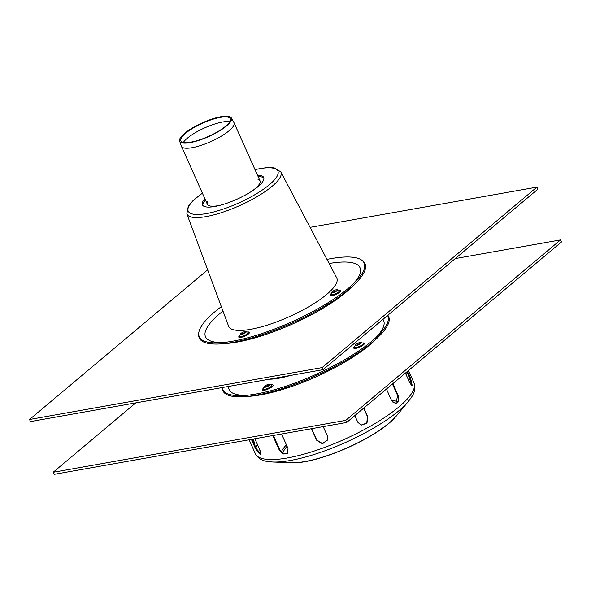 <?xml version="1.0" encoding="UTF-8"?>
<svg xmlns="http://www.w3.org/2000/svg" width="591" height="591" viewBox="0 0 591 591"><rect width="100%" height="100%" fill="white"/><g stroke="black" fill="none" stroke-linecap="round" stroke-linejoin="round"><path stroke-width="0.89" d="M455.277 258.577L560.519 239.909L345.735 420.371L53.16 472.275L54.091 474.359L346.666 422.462L345.735 420.371M560.519 239.909L561.45 241.992L346.666 422.462M135.723 402.907L53.16 472.275M323.196 426.621L327.458 436.151L327.702 439.933L322.413 443.826L316.636 440.206L311.487 428.697M311.664 428.667L316.71 439.948L322.42 443.568L327.739 439.8M395.844 404.022L397.617 395.578L392.439 384.002M392.897 383.611L398.201 395.475L398.829 400.897L396.147 403.985L391.759 400.89L386.455 389.026M405.995 372.611L406.216 374.849M254.869 438.744L260.018 450.253L260.52 454.848L255.637 448.894L251.374 439.364M252.143 439.224L256.302 448.525L260.794 454.545M253.753 442.829L252.882 439.098M253.65 438.958L254.425 444.321M411.742 385.302L409.822 378.218L406.948 371.805M407.568 371.288L410.546 377.945L412.193 385.384L409.349 381.852L405.426 373.084M360.946 425.128L366.73 423.082L367.499 416.685L363.679 408.159M363.864 408.004L367.787 416.781L366.974 423.237L361.086 425.18L357.821 422.247L354.844 415.591M281.567 434.008L288.009 448.406L287.337 453.792L283.015 453.991L279.233 449.958L272.791 435.567M273.338 435.464L279.661 449.596L283.288 453.556L287.544 453.607M310.076 227.358L536.909 187.118L322.125 367.587L29.55 419.492L30.481 421.575L323.055 369.671L322.125 367.587M536.909 187.118L537.84 189.201L323.055 369.671M207.655 269.836L29.55 419.492M221.337 306.64A90.305 24.135 -24.1 0 0 214.799 311.804A90.305 24.135 -24.1 0 0 198.702 333.642L198.665 334.779A90.8 24.268 -24.1 0 0 221.396 343.859L226.449 343.482A84.875 22.68 -24.1 0 0 351.024 287.758L354.666 284.241A90.8 24.268 -24.1 0 0 363.051 261.244L362.18 260.52A90.305 24.135 -24.1 0 0 326.971 259.39M336.951 290.824A2.371 0.635 -24.1 0 0 333.221 292.235A2.371 0.635 -24.1 0 0 332.844 292.663M332.275 291.607A3.206 0.857 -24.1 0 0 331.743 292.227A3.206 0.857 -24.1 0 0 331.935 292.656A3.206 0.857 -24.1 0 0 335.001 291.969A3.206 0.857 -24.1 0 0 337.557 290.144A3.206 0.857 -24.1 0 0 337.365 289.708A3.206 0.857 -24.1 0 0 334.994 290.122A3.206 0.857 -24.1 0 0 332.275 291.607M222.962 311.021A84.616 22.613 -24.1 0 0 220.059 313.385A84.616 22.613 -24.1 0 0 223.834 342.455M352 285.121A84.616 22.613 -24.1 0 0 329.15 263.52M245.627 332.652A2.371 0.635 -24.1 0 0 244.94 332.667A2.371 0.635 -24.1 0 0 241.52 334.491M245.066 331.544A3.206 0.857 -24.1 0 0 240.419 334.055A3.206 0.857 -24.1 0 0 240.611 334.484A3.206 0.857 -24.1 0 0 243.677 333.797A3.206 0.857 -24.1 0 0 246.233 331.972A3.206 0.857 -24.1 0 0 246.041 331.536A3.206 0.857 -24.1 0 0 245.066 331.544M198.702 333.642A90.305 24.135 -24.1 0 0 221.307 342.677A90.305 24.135 -24.1 0 0 353.846 283.385A90.305 24.135 -24.1 0 0 362.18 260.52M221.396 343.859A90.8 24.268 -24.1 0 0 354.666 284.241M222.282 387.548L222.282 387.563A90.8 24.268 -24.1 0 0 245.006 396.642A90.8 24.268 -24.1 0 0 378.284 337.025A90.8 24.268 -24.1 0 0 387.836 315.239M245.006 396.642L250.059 396.265A84.875 22.68 -24.1 0 0 374.635 340.542L378.284 337.025M222.356 387.533A90.305 24.135 -24.1 0 0 244.925 395.46A90.305 24.135 -24.1 0 0 377.457 336.176A90.305 24.135 -24.1 0 0 387.578 315.461M228.599 386.425A84.616 22.613 -24.1 0 0 247.444 395.239M375.61 337.904A84.616 22.613 -24.1 0 0 382.938 319.354M268.683 384.335A3.206 0.857 -24.1 0 0 264.029 386.839A3.206 0.857 -24.1 0 0 264.221 387.275A3.206 0.857 -24.1 0 0 267.287 386.58A3.206 0.857 -24.1 0 0 269.843 384.756A3.206 0.857 -24.1 0 0 269.651 384.32A3.206 0.857 -24.1 0 0 268.683 384.335M269.237 385.435A2.371 0.635 -24.1 0 0 268.558 385.45A2.371 0.635 -24.1 0 0 265.13 387.275M355.885 344.39A3.206 0.857 -24.1 0 0 355.354 345.011A3.206 0.857 -24.1 0 0 355.546 345.447A3.206 0.857 -24.1 0 0 358.611 344.752A3.206 0.857 -24.1 0 0 361.167 342.928A3.206 0.857 -24.1 0 0 360.975 342.499A3.206 0.857 -24.1 0 0 358.604 342.906A3.206 0.857 -24.1 0 0 355.885 344.39M360.562 343.607A2.371 0.635 -24.1 0 0 356.831 345.018A2.371 0.635 -24.1 0 0 356.454 345.447M183.358 142.409A27.555 7.365 155.9 0 1 204.745 127.855A27.555 7.365 155.9 0 1 229.847 121.613M225.666 126.208A27.075 7.24 155.9 0 1 198.975 140.067A27.075 7.24 155.9 0 1 180.816 140.658A27.075 7.24 155.9 0 1 202.647 123.157A27.075 7.24 155.9 0 1 230.239 118.555A27.075 7.24 155.9 0 1 225.666 126.208M226.552 125.942A28.338 7.572 155.9 0 1 198.628 140.444A28.338 7.572 155.9 0 1 179.62 141.064A28.338 7.572 155.9 0 1 202.462 122.758A28.338 7.572 155.9 0 1 231.34 117.934A28.338 7.572 155.9 0 1 226.552 125.942M231.34 117.934L233.955 122.596A28.819 7.705 155.9 0 1 234.036 122.765A28.819 7.705 155.9 0 1 229.086 130.744A28.819 7.705 155.9 0 1 200.992 145.393A28.819 7.705 155.9 0 1 181.422 146.295A28.819 7.705 155.9 0 1 181.356 146.125L179.62 141.064M257.905 179.213A28.819 7.705 155.9 0 1 259.981 180.757A28.819 7.705 155.9 0 1 255.031 188.736A28.819 7.705 155.9 0 1 251.921 191.122M220.465 205.195A28.819 7.705 155.9 0 1 207.367 204.294A28.819 7.705 155.9 0 1 207.596 201.716M204.87 198.709A33.554 8.968 -24.1 0 0 202.418 204.841A33.554 8.968 -24.1 0 0 236.71 199.322A33.554 8.968 -24.1 0 0 263.682 177.433A33.554 8.968 -24.1 0 0 257.484 175.172M205.491 200.098A33.554 8.968 -24.1 0 0 202.839 205.483M263.882 178.179A33.554 8.968 -24.1 0 0 258.104 176.561M202.351 193.087L193.117 200.519L188.285 206.266L186.859 213.883L228.599 326.188A59.218 15.824 -24.1 0 0 289.221 316.71A59.218 15.824 -24.1 0 0 336.7 277.836L280.799 171.863L274.165 167.851L266.423 167.637L254.972 169.551M397.617 395.578L398.201 395.475M256.302 448.525L255.637 448.894M409.822 378.218L410.546 377.945M279.661 449.596L279.233 449.958M410.619 380.153A86.064 22.997 -24.1 0 0 407.997 378.838M257.417 444.439A86.064 22.997 -24.1 0 0 255.977 447.793M411.698 385.28A84.107 22.473 -24.1 0 0 410.893 384.512M259.479 449.049A84.107 22.473 -24.1 0 0 258.673 452.676M397.869 402.116A65.173 17.42 -24.1 0 0 391.427 400.151M286.399 444.801A65.173 17.42 -24.1 0 0 281.264 451.989M396.583 403.683A63.171 16.88 -24.1 0 0 392.335 401.932M287.041 446.235A63.171 16.88 -24.1 0 0 282.771 453.26M393.436 419.108A65.571 17.523 -24.1 0 0 396.664 415.613L393.222 419.344C373.556 439.601 315.727 464.445 291.341 462.731A65.571 17.523 -24.1 0 0 311.575 460.16A65.571 17.523 -24.1 0 0 393.436 419.108M291.341 462.731L272.776 462.007A84.506 22.584 -24.1 0 0 298.854 458.705A84.506 22.584 -24.1 0 0 404.347 405.795A84.506 22.584 -24.1 0 0 408.507 401.296L396.664 415.613M272.776 462.007L267.701 461.512C261.961 460.81 257.846 458.217 255.364 453.718A86.855 23.212 -24.1 0 0 296.202 456.126A86.855 23.212 -24.1 0 0 404.628 401.747A86.855 23.212 -24.1 0 0 413.929 382.791C415.628 387.637 414.823 392.431 411.521 397.182L408.507 401.296M331.743 292.227L330.96 294.045A4.721 1.263 -24.1 0 0 332.674 294.673A4.721 1.263 -24.1 0 0 337.934 292.486A4.721 1.263 -24.1 0 0 339.241 290.344L339.249 290.351M331.123 293.668A5.836 1.559 -24.1 0 0 332.253 295.589A5.836 1.559 -24.1 0 0 339.655 292.235A5.836 1.559 -24.1 0 0 338.85 290.211M239.798 335.496A5.836 1.559 -24.1 0 0 239.776 335.518A5.836 1.559 -24.1 0 0 240.84 337.431A5.836 1.559 -24.1 0 0 248.294 334.085A5.836 1.559 -24.1 0 0 247.526 332.039M240.419 334.055L239.636 335.873A4.721 1.263 -24.1 0 0 244.43 335.489A4.721 1.263 -24.1 0 0 247.917 332.172L246.041 331.536M269.326 379.2A50.782 13.571 -24.1 0 0 278.745 378.262A50.782 13.571 -24.1 0 0 290.373 375.47M264.029 386.839L263.254 388.656A4.721 1.263 -24.1 0 0 268.048 388.28A4.721 1.263 -24.1 0 0 271.528 384.955L269.651 384.32M263.409 388.28A5.836 1.559 -24.1 0 0 263.387 388.302A5.836 1.559 -24.1 0 0 264.45 390.215A5.836 1.559 -24.1 0 0 271.904 386.876A5.836 1.559 -24.1 0 0 271.136 384.822M354.733 346.459A5.836 1.559 -24.1 0 0 355.863 348.372A5.836 1.559 -24.1 0 0 363.266 345.018A5.836 1.559 -24.1 0 0 362.46 343.002M355.354 345.011L354.563 346.851A4.721 1.263 -24.1 0 0 356.292 347.456A4.721 1.263 -24.1 0 0 361.544 345.277A4.721 1.263 -24.1 0 0 362.852 343.127L362.867 343.135M202.41 193.205A49.097 13.12 -24.1 0 0 206.34 213.58A49.097 13.12 -24.1 0 0 271.033 183.291A49.097 13.12 -24.1 0 0 255.024 169.669M186.859 213.883A51.461 13.756 -24.1 0 0 205.927 216.616A51.461 13.756 -24.1 0 0 258.127 196.035A51.461 13.756 -24.1 0 0 280.799 171.863M413.929 382.791L408.455 370.542M255.364 453.718L249.121 439.763M337.365 289.708L339.241 290.344M360.975 342.499L362.852 343.127M181.422 146.295L207.367 204.294M234.036 122.765L259.981 180.757"/></g></svg>
